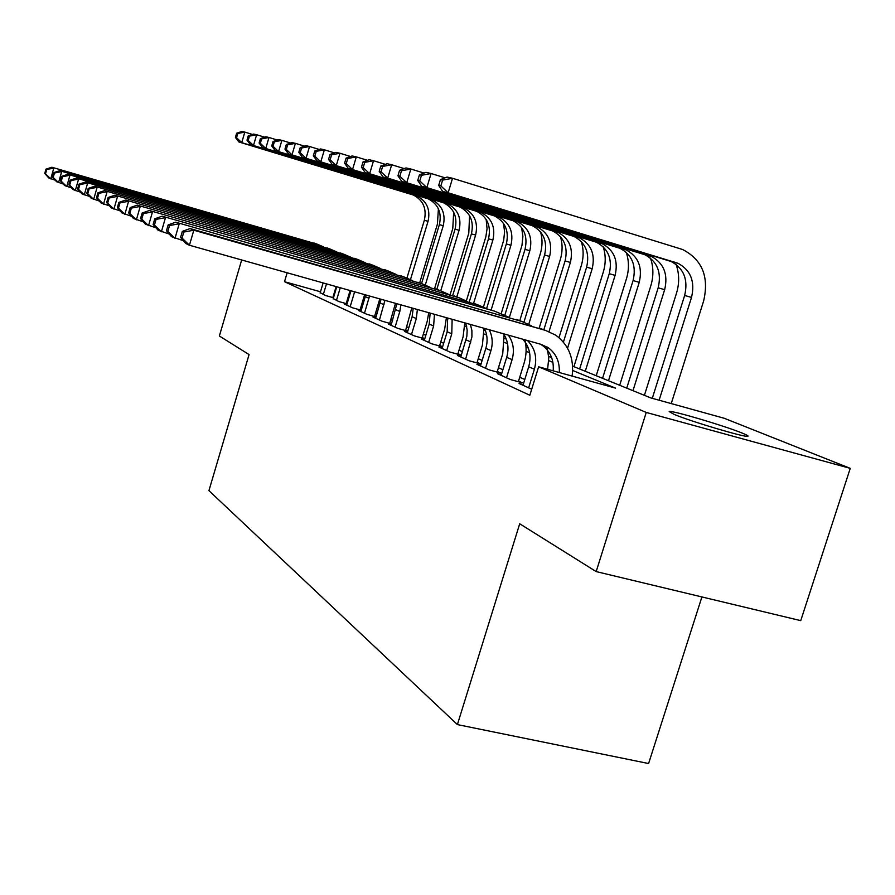 <?xml version="1.0" encoding="UTF-8"?>
<svg xmlns="http://www.w3.org/2000/svg" width="895" height="895" viewBox="0 0 895 895"><rect width="100%" height="100%" fill="white"/><g stroke="black" fill="none" stroke-linecap="round" stroke-linejoin="round"><path stroke-width="1.34" d="M674.024 414.351L669.203 411.555C670.646 409.854 724.547 425.774 742.347 433.158C746.866 434.992 748.712 436.044 747.851 436.301C745.882 437.834 690.202 421.276 674.024 414.351M701.915 596.943L648.595 763.536L457.401 724.592L208.927 490.65L249.078 354.577L219.364 336.005L241.672 259.975M572.632 366.133L650.643 397.872L724.234 418.278L850.25 468.365L646.235 412.438L538.633 366.805L615.547 388.128L572.677 370.485M646.235 412.438L596.171 571.592L800.745 620.638L850.25 468.365M523.206 384.615L519.089 383.496L531.708 389.224M501.357 374.725L497.463 373.662L510.295 379.502L522.389 382.803L518.563 381.069M480.626 365.35L476.934 364.332L489.117 369.87L500.943 373.114L497.307 371.47M460.947 356.434L457.446 355.472L469.025 360.73L480.593 363.918L477.136 362.352M442.242 347.965L438.908 347.047L449.916 352.048L461.249 355.17L457.96 353.682M424.431 339.899L421.254 339.015L431.737 343.792L442.6 346.79M407.449 332.213L404.417 331.374L414.419 335.916L424.767 338.78M391.249 324.874L388.352 324.068L397.906 328.409L407.773 331.139M375.777 317.859L373.002 317.087L382.131 321.238L391.551 323.856M360.976 311.158L358.324 310.42L367.062 314.391L376.068 316.897M346.812 304.736L344.273 304.031L352.63 307.835L361.244 310.229M333.231 298.583L338.825 301.548L347.07 303.853M320.488 291.781L284.509 281.701L529.84 395.254L538.633 366.805M524.783 379.502L519.738 377.242M502.889 369.724L498.448 367.744M482.125 360.45L478.243 358.716M462.413 351.645L459.034 350.146M443.663 343.277L440.754 341.979M425.819 335.312L423.324 334.193M408.814 327.715L406.699 326.764M392.581 320.466L390.824 319.683M377.075 313.541L375.643 312.903M362.24 306.918L361.11 306.414M348.054 300.575L347.193 300.194M334.126 295.596L333.499 295.428M320.22 292.687L325.579 295.529L333.488 297.744M333.567 297.476L332.962 297.207M347.148 303.606L346.287 303.226M361.311 310.017L360.182 309.502M376.124 316.707L374.692 316.058M391.607 323.699L389.851 322.905M407.807 331.027L405.703 330.076M424.789 338.702L422.306 337.572M442.611 346.745L439.702 345.436M596.171 571.592L519.704 523.776L457.401 724.592M284.509 281.701L287.15 272.785M552.909 362.341L548.747 360.629M529.605 352.742L526.092 351.299M507.543 343.669L504.612 342.461M486.634 335.054L484.217 334.059M466.765 326.876L464.841 326.082M447.88 319.101L446.392 318.486M484.15 330.132L485.414 330.647M504.545 338.433L506.313 339.149M526.025 347.17L528.352 348.121M548.691 356.389L551.622 357.586M323.319 294.5L326.485 283.872M320.119 293.045L323.129 282.932M336.128 286.59L332.862 297.565M55.221 180.197L48.833 178.004L44.75 173.451L45.5 173.798L46.73 169.479L45.969 169.133L44.75 173.451M45.969 169.133L51.876 167.253L317.781 244.357M51.876 167.253L317.222 244.201L323.598 246.908M46.73 169.479L53.801 168.103L50.735 178.91L45.5 173.798M438.405 208.837L437.409 224.142L419.665 282.876M406.945 277.976L424.342 220.271C426.87 208.636 423.212 200.223 413.356 195.032L238.875 141.958L241.739 142.652L236.548 137.696L237.779 133.478L236.638 133.21L235.419 137.427L236.548 137.696M410.503 279.486L428.045 221.345C430.596 209.654 426.915 201.196 417.014 195.971L241.739 142.652L244.816 132.102L252.48 134.451M236.638 133.21L241.941 131.464L244.816 132.102L237.779 133.478M235.419 137.427L238.875 141.958M336.464 300.474L340.257 287.754M333.119 298.964L336.755 286.769M350.09 290.528L346.175 303.606M63.254 184.001L56.564 181.707L52.413 177.053L53.197 177.423L54.45 173.003L53.666 172.645L52.413 177.053M53.666 172.645L59.685 170.71L330.848 249.302M59.685 170.71L330.322 249.146L336.878 251.942M54.45 173.003L61.688 171.605L58.555 182.658L53.197 177.423M350.169 306.716L354.633 291.804M346.689 305.128L350.974 290.774M364.645 294.634L360.07 309.905M71.656 187.972L64.653 185.567L60.435 180.824L61.252 181.215L62.538 176.695L61.71 176.315L60.435 180.824M61.71 176.315L67.841 174.335L344.474 254.448M67.841 174.335L343.982 254.303L350.739 257.201M62.538 176.695L69.944 175.263L66.733 186.563L61.252 181.215M364.489 313.216L369.534 296.01M360.853 311.561L365.764 294.947M379.771 298.896L374.569 316.472M80.449 192.134L73.11 189.617L68.814 184.773L69.676 185.175L70.996 180.555L70.123 180.163L68.814 184.773M70.123 180.163L76.377 178.116L358.705 259.818M76.377 178.116L358.246 259.684L365.216 262.694M70.996 180.555L78.581 179.101L75.281 190.657L69.676 185.175M379.446 320.018L384.939 300.351M375.643 318.284L381.046 299.254M395.478 303.327L389.717 323.341M89.668 196.486L81.971 193.857L77.596 188.912L78.503 189.337L79.856 184.605L78.95 184.191L77.596 188.912M78.95 184.191L85.327 182.088L373.573 265.435M85.327 182.088L373.159 265.312L380.353 268.433M79.856 184.605L87.62 183.106L84.253 194.942L78.503 189.337M453.675 212.16L452.769 228.583L434.59 288.615M421.556 283.592L439.378 224.611C441.973 212.741 438.259 204.161 428.235 198.869L250.499 144.789L253.486 145.505L248.183 140.437L249.448 136.13L248.251 135.861L246.998 140.157L248.183 140.437M425.338 284.912L443.238 225.73C445.855 213.793 442.119 205.168 432.05 199.853L253.486 145.505L256.641 134.731L264.64 137.181M248.251 135.861L253.632 134.071L256.641 134.731L249.448 136.13M246.998 140.157L250.499 144.789M469.573 215.684L468.79 233.215L450.095 294.757M436.816 289.353L455.063 229.142C457.725 217.026 453.944 208.266 443.741 202.863L262.638 147.731L265.759 148.492L260.333 143.301L261.62 138.904L260.378 138.624L259.091 143.01L260.333 143.301M440.743 290.797L459.079 230.306C461.764 218.123 457.971 209.318 447.724 203.892L265.759 148.492L268.981 137.483L277.36 140.045M260.378 138.624L265.849 136.778L268.981 137.483L261.62 138.904M259.091 143.01L262.638 147.731M486.164 219.42L487.059 228.717L485.873 236.739L466.373 300.821M452.691 295.495L471.408 233.863C474.149 221.49 470.322 212.551 459.918 207.036L275.324 150.819L278.58 151.602L273.031 146.299L274.351 141.802L273.053 141.499L271.733 145.997L273.031 146.299M456.819 296.905L475.614 235.083C478.366 222.631 474.518 213.648 464.08 208.11L278.58 151.602L281.891 140.347L290.651 143.032M273.053 141.499L278.602 139.62L281.891 140.347L274.351 141.802M271.733 145.997L275.324 150.819M503.493 223.358L504.59 231.771L503.684 240.296L483.457 306.907M469.226 302.029L488.491 238.797C491.299 226.155 487.406 217.015 476.822 211.399L288.593 154.041L292.005 154.869L286.31 149.431L287.664 144.833L286.31 144.52L284.957 149.118L286.31 149.431M473.612 303.282L492.876 240.061C495.707 227.352 491.803 218.167 481.163 212.518L292.005 154.869L295.395 143.345L304.58 146.165M286.31 144.52L291.96 142.585L295.395 143.345L287.664 144.833M284.957 149.118L288.593 154.041M395.087 327.134L399.819 311.471L400.882 304.848M391.115 325.321L396.843 303.707M411.789 307.914L405.569 330.535M99.356 201.062L91.256 198.298L86.815 193.242L87.766 193.689L89.142 188.845L88.191 188.409L86.815 193.242M88.191 188.409L94.702 186.249L389.135 271.319M94.702 186.249L388.754 271.207L396.194 274.441M89.142 188.845L97.119 187.323L93.651 199.44L87.766 193.689M521.617 227.531L522.881 236.392L521.975 245.409L501.211 313.586M486.623 308.506L506.346 243.955C509.233 231.022 505.283 221.691 494.499 215.952L302.488 157.408L306.056 158.281L300.228 152.721L301.615 148.011L300.194 147.686L298.807 152.385L300.228 152.721M484.889 330.434L485.079 329.808M491.086 310.173L510.933 245.275C513.842 232.275 509.87 222.9 499.041 217.127L306.056 158.281L309.536 146.489L319.168 149.443M300.194 147.686L305.933 145.695L309.536 146.489L301.615 148.011M298.807 152.385L302.488 157.408M411.476 334.573L416.32 318.553L417.383 309.491M407.303 332.683L412.125 316.752L413.199 308.316M428.75 312.702L427.15 321.585L422.16 338.053M109.526 205.872L101.012 202.964L96.492 197.795L97.488 198.265L98.897 193.298L97.902 192.85L96.492 197.795M97.902 192.85L104.547 190.613L405.424 277.472M104.547 190.613L405.099 277.383L412.785 280.739M98.897 193.298L107.087 191.743L103.529 204.161L97.488 198.265M540.58 231.939C542.594 239.155 542.504 246.472 540.289 253.867L519.76 320.678M504.892 315.018L525.018 249.347C527.994 236.123 523.978 226.58 512.992 220.729L317.043 160.955L320.802 161.861L314.816 156.166L316.248 151.333L314.749 150.998L313.328 155.808L314.816 156.166M509.378 317.412L529.829 250.734C532.816 237.432 528.788 227.845 517.746 221.949L320.802 161.861L324.37 149.789L334.484 152.9M314.749 150.998L320.589 148.95L324.37 149.789L316.248 151.333M313.328 155.808L317.043 160.955M428.649 342.382L433.627 325.981L434.455 314.313M424.275 340.402L429.22 324.091L430.137 313.093M446.404 317.68L444.67 329.069L439.546 345.94M120.232 210.929L111.26 207.864L106.662 202.583L107.702 203.076L109.156 197.985L108.116 197.504L106.662 202.583M108.116 197.504L114.896 195.199L422.507 283.928M114.896 195.199L422.239 283.849L430.182 287.34M109.156 197.985L117.558 196.385L113.911 209.128L107.702 203.076M560.449 236.593C562.675 244.167 562.631 251.853 560.292 259.651L539.204 328.051M523.933 322.133L544.585 254.997C547.639 241.471 543.567 231.704 532.357 225.719L332.336 164.669L336.274 165.62L330.132 159.78L331.597 154.835L330.031 154.477L328.566 159.411L330.132 159.78M528.766 324.214L549.619 256.451C552.696 242.847 548.613 233.024 537.347 227.006L336.274 165.62L339.943 153.246L350.583 156.513M330.031 154.477L335.972 152.363L339.943 153.246L331.597 154.835M328.566 159.411L332.336 164.669M446.672 350.572L451.785 333.768L452.132 319.291M442.085 348.491L447.164 331.788L447.657 318.027M464.796 322.86L463.073 336.923L457.792 354.219M131.509 216.254L122.056 213.021L117.357 207.618L118.464 208.143L119.964 202.919L118.856 202.415L117.357 207.618M118.856 202.415L125.781 200.032L440.429 290.707M125.781 200.032L440.228 290.64L448.44 294.276M119.964 202.919L128.589 201.285L124.841 214.352L118.464 208.143M581.303 241.516C583.741 249.436 583.73 257.503 581.269 265.714L559.006 337.65M543.847 329.774L565.092 260.926C568.247 247.065 564.107 237.085 552.674 230.966L348.39 168.562L352.54 169.569L346.231 163.584L347.741 158.505L346.085 158.135L344.586 163.192L346.231 163.584M549.027 331.597L570.383 262.448C573.55 248.508 569.399 238.462 557.909 232.308L352.54 169.569L356.311 156.882L367.509 160.328M346.085 158.135L352.138 155.954L356.311 156.882L347.741 158.505M344.586 163.192L348.39 168.562M465.613 359.186L471.922 336.9L471.889 330.523L470.39 324.438M460.78 356.993L466.854 336.274L467.179 330.188L465.769 323.14M483.971 328.264L482.394 345.168L476.968 362.911M143.413 221.859L133.422 218.458L128.645 212.932L129.809 213.48L131.341 208.11L130.178 207.584L128.645 212.932M130.178 207.584L137.259 205.123L459.269 297.822M137.259 205.123L459.135 297.778L467.637 301.57M131.341 208.11L140.224 206.443L136.364 219.857L129.809 213.48M603.196 246.74C605.848 254.997 605.881 263.443 603.286 272.08L573.919 366.659M563.414 342.114L586.628 267.146C589.872 252.949 585.666 242.724 574.008 236.459L365.294 172.668L369.657 173.731L363.18 167.578L364.724 162.375L362.99 161.984L361.446 167.175L363.18 167.578M567.553 348.2L592.177 268.746C595.455 254.46 591.226 244.178 579.512 237.88L369.657 173.731L373.539 160.72L385.353 164.356M362.99 161.984L369.143 159.735L373.539 160.72L364.724 162.375M361.446 167.175L365.294 172.668M485.526 368.237L490.941 350.572C493.078 343.188 492.485 336.24 489.185 329.74M480.447 365.932L485.828 348.379C487.864 341.364 487.406 334.696 484.441 328.398M504.12 334.652L502.721 353.849L497.128 372.063M155.987 227.789L145.415 224.197L140.549 218.537L141.779 219.118L143.368 213.603L142.137 213.044L140.549 218.537M142.137 213.044L149.364 210.493L479.093 305.318M149.364 210.493L479.026 305.296L487.853 309.245M143.368 213.603L152.497 211.891L148.525 225.674L141.779 219.118M626.231 252.256C629.096 260.87 629.163 269.708 626.444 278.77L596.215 375.721M579.636 368.986L609.26 273.68C612.605 259.125 608.331 248.653 596.439 242.243L383.094 176.997L387.692 178.116L381.024 171.795L382.624 166.448L380.789 166.034L379.2 171.359L381.024 171.795M585.263 371.268L615.1 275.369C618.479 260.725 614.183 250.186 602.223 243.742L387.692 178.116L391.686 164.747L404.16 168.596M380.789 166.034L387.065 163.718L391.686 164.747L382.624 166.448M379.2 171.359L383.094 176.997M506.514 377.779L512.085 359.645C514.636 350.572 513.394 342.405 508.371 335.144M501.166 375.341L506.693 357.34C509.132 348.726 508.091 340.872 503.561 333.79M524.895 339.798C526.73 347.461 526.484 355.192 524.134 362.99L518.362 381.706M169.3 234.065L158.102 230.261L153.134 224.466L154.432 225.07L156.066 219.398L154.768 218.805L153.134 224.466M154.768 218.805L162.163 216.176L494.644 311.192L509.143 317.345M162.163 216.176L494.644 311.192M156.066 219.398L165.485 217.642L161.38 231.827L154.432 225.07M650.486 258.118C653.563 267.09 653.674 276.32 650.81 285.807L619.687 385.275M602.57 378.305L633.078 280.56C636.535 265.636 632.194 254.896 620.045 248.34L401.866 181.562L406.733 182.737L399.864 176.237L401.508 170.755L399.573 170.307L397.939 175.789L399.864 176.237M608.499 380.722L639.231 282.339C642.711 267.314 638.359 256.507 626.142 249.906L406.733 182.737L410.85 169.01L424.04 173.071M399.573 170.307L405.961 167.924L410.85 169.01L401.508 170.755M397.939 175.789L401.866 181.562M528.643 387.837L534.393 369.221C537.425 357.843 535.132 348.278 527.491 340.536M523.004 385.275L528.699 366.782C531.608 356.065 529.627 346.868 522.781 339.205M183.408 240.71L171.516 236.672L166.459 230.731L167.835 231.38L169.524 225.551L168.148 224.913L166.459 230.731M168.148 224.913L175.711 222.184L521.919 321.495M175.711 222.184L522.121 321.562L531.619 325.892M547.035 346.924L548.758 357.955L547.606 369.288M169.524 225.551L179.224 223.739L174.995 238.338L167.835 231.38M676.061 264.338C679.361 273.669 679.506 283.301 676.497 293.224L644.411 395.333M626.735 388.139L658.172 287.81C661.752 272.483 657.333 261.474 644.937 254.751L421.713 186.373L426.848 187.626L419.777 180.947L421.478 175.297L419.431 174.827L417.741 180.466L419.777 180.947M632.978 390.679L664.661 289.678C668.263 274.262 663.833 263.175 651.37 256.417L426.848 187.626L431.099 173.507L445.072 177.825M419.431 174.827L425.93 172.355L431.099 173.507L421.478 175.297M417.741 180.466L421.713 186.373M553.177 370.832C554.005 360.058 550.459 351.623 542.549 345.526L540.39 344.172M559.285 372.533C559.834 362.027 556.242 353.816 548.523 347.898L541.184 344.396L189.438 245.241L185.746 243.485L180.589 237.388L182.054 238.07L183.799 232.062L182.334 231.391L180.589 237.388M182.334 231.391L190.087 228.561L545.1 330.244M190.087 228.561L193.812 230.216L545.502 330.4L555.694 335.133C568.772 344.866 574.254 358.526 572.14 376.09M183.799 232.062L193.812 230.216L189.438 245.241L182.054 238.07M440.441 179.615L438.695 185.41L440.855 185.914L442.611 180.108L440.441 179.615L447.053 177.053L452.534 178.273L682.661 249.526C702.273 259.751 709.254 276.924 703.604 301.067L671.239 403.578M652.287 398.32L684.653 295.451C688.356 279.721 683.869 268.41 671.205 261.53L442.701 191.474L448.138 192.805L440.855 185.914M659.123 400.222L691.511 297.431C695.236 281.589 690.739 270.212 677.996 263.287L448.138 192.805L452.534 178.273L442.611 180.108M438.695 185.41L442.701 191.474M314.033 242.992L317.222 244.201M424.342 220.271L428.045 221.345M411.666 194.428L415.325 195.367M326.999 247.881L330.322 249.146M352.787 291.289L354.554 292.05M340.514 252.994L343.982 254.303M365.317 296.67L368.975 298.236M354.621 258.319L358.246 259.684M380.218 303.058L384.044 304.703M369.366 263.891L373.159 265.312M439.378 224.611L443.238 225.73M426.512 198.254L430.327 199.238M455.063 229.142L459.079 230.306M441.996 202.236L445.967 203.266M471.408 233.863L475.614 235.083M458.139 206.398L462.29 207.472M488.491 238.797L492.876 240.061M475.01 210.75L479.351 211.869M395.803 309.748L399.819 311.471M384.794 269.708L388.754 271.207M506.346 243.955L510.933 245.275M492.653 215.292L497.184 216.456M412.125 316.752L416.32 318.553M400.949 275.805L405.099 277.383M525.018 249.347L529.829 250.734M511.101 220.047L515.856 221.266M429.22 324.091L433.627 325.981M417.875 282.205L422.239 283.849M544.585 254.997L549.619 256.451M530.444 225.025L535.423 226.312M447.164 331.788L451.785 333.768M435.641 288.917L440.228 290.64M565.092 260.926L570.383 262.448M550.716 230.25L555.94 231.604M466.004 339.876L470.871 341.957M454.313 295.965L459.135 297.778M586.628 267.146L592.177 268.746M572.017 235.743L577.499 237.153M485.828 348.379L490.941 350.572M473.958 303.383L479.026 305.296M609.26 273.68L615.1 275.369M594.403 241.505L600.176 243.004M506.693 357.34L512.085 359.645M633.078 280.56L639.231 282.339M617.964 247.579L624.05 249.146M528.699 366.782L534.393 369.221M516.471 319.437L522.121 321.562M658.172 287.81L664.661 289.678M642.8 253.979L649.222 255.634M539.528 328.141L545.502 330.4M684.653 295.451L691.511 297.431M669.024 260.736L675.803 262.492M413.356 195.032L417.014 195.971M428.235 198.869L432.05 199.853M443.741 202.863L447.724 203.892M459.918 207.036L464.08 208.11M476.822 211.399L481.163 212.518M494.499 215.952L499.041 217.127M512.992 220.729L517.746 221.949M532.357 225.719L537.347 227.006M552.674 230.966L557.909 232.308M574.008 236.459L579.512 237.88M596.439 242.243L602.223 243.742M620.045 248.34L626.142 249.906M644.937 254.751L651.37 256.417M542.549 345.526L548.523 347.898M671.205 261.53L677.996 263.287"/></g></svg>
